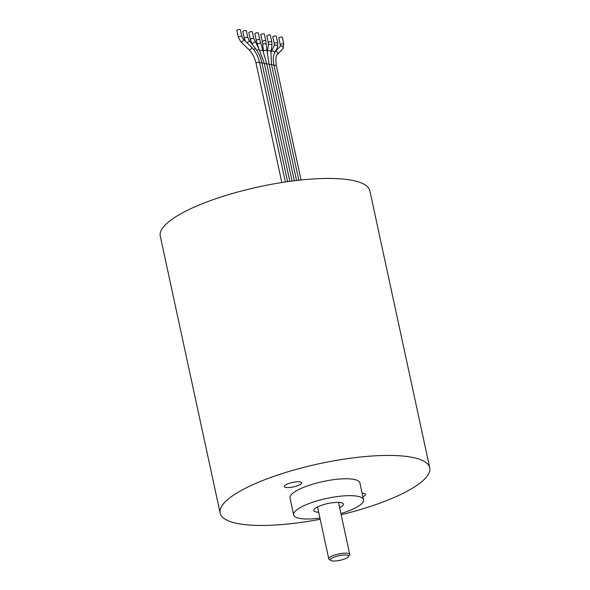 <?xml version="1.0" encoding="UTF-8"?>
<svg xmlns="http://www.w3.org/2000/svg" width="590" height="590" viewBox="0 0 590 590"><rect width="100%" height="100%" fill="white"/><g stroke="black" fill="none" stroke-linecap="round" stroke-linejoin="round"><path stroke-width="0.89" d="M341.168 514.738A107.218 27.317 167.8 0 0 384.857 501.271A107.218 27.317 167.8 0 0 429.734 467.781L369.849 190.799A107.218 27.317 167.8 0 0 311.092 179.102A107.218 27.317 167.8 0 0 205.143 202.621A107.218 27.317 167.8 0 0 160.266 236.118L220.151 513.094A107.218 27.317 167.8 0 0 320.208 519.274M429.734 467.781A107.218 27.317 167.8 0 0 370.977 456.085A107.218 27.317 167.8 0 0 265.028 479.604A107.218 27.317 167.8 0 0 220.151 513.094M297.98 485.563A8.931 2.279 167.8 0 0 301.719 482.775A8.931 2.279 167.8 0 0 296.822 481.801A8.931 2.279 167.8 0 0 287.994 483.756A8.931 2.279 167.8 0 0 284.255 486.551A8.931 2.279 167.8 0 0 289.152 487.524A8.931 2.279 167.8 0 0 297.98 485.563M362.865 496.714A8.931 2.279 167.8 0 0 365.63 494.332A8.931 2.279 167.8 0 0 362.127 493.299M340.909 513.551A35.739 9.108 167.8 0 0 348.565 510.94A35.739 9.108 167.8 0 0 363.529 499.774L359.87 482.886A35.739 9.108 167.8 0 0 340.29 478.984A35.739 9.108 167.8 0 0 304.971 486.831A35.739 9.108 167.8 0 0 290.014 497.99L293.665 514.878A35.739 9.108 167.8 0 0 319.95 518.086M363.529 499.774A35.739 9.108 167.8 0 0 343.941 495.873A35.739 9.108 167.8 0 0 308.622 503.72A35.739 9.108 167.8 0 0 293.665 514.878M339.648 507.725A15.141 3.857 167.8 0 0 343.387 504.133A15.141 3.857 167.8 0 0 335.098 502.481A15.141 3.857 167.8 0 0 320.134 505.8A15.141 3.857 167.8 0 0 313.799 510.527A15.141 3.857 167.8 0 0 318.689 512.253M330.916 560.5L329.301 559.534A10.723 2.729 -12.2 0 1 328.778 558.907A10.723 2.729 -12.2 0 1 333.269 555.559A10.723 2.729 -12.2 0 1 343.859 553.206A10.723 2.729 -12.2 0 1 349.737 554.379A10.723 2.729 -12.2 0 1 349.516 555.161L348.439 556.709A9.293 2.367 167.8 0 0 344.59 554.969A9.293 2.367 167.8 0 0 334.353 557.056A9.293 2.367 167.8 0 0 330.916 560.5A9.293 2.367 167.8 0 0 344.744 558.937A9.293 2.367 167.8 0 0 348.439 556.709M236.856 30.429A1.785 0.457 -12.2 0 1 238.036 29.729A1.785 0.457 -12.2 0 1 240.042 29.5A1.785 0.457 -12.2 0 1 240.351 29.677L241.812 36.433A1.785 0.457 -12.2 0 0 241.502 36.255A1.785 0.457 -12.2 0 0 239.068 36.632A1.785 0.457 -12.2 0 0 238.316 37.185L236.856 30.429M278.797 38.018A1.785 0.457 -12.2 0 1 279.549 37.458A1.785 0.457 -12.2 0 1 281.312 37.067A1.785 0.457 -12.2 0 1 282.293 37.259L283.753 44.014A1.785 0.457 -12.2 0 0 282.772 43.822A1.785 0.457 -12.2 0 0 281.01 44.213A1.785 0.457 -12.2 0 0 280.257 44.774L278.797 38.018M272.809 36.934A1.785 0.457 -12.2 0 1 273.554 36.373A1.785 0.457 -12.2 0 1 275.324 35.983A1.785 0.457 -12.2 0 1 276.304 36.182L277.765 42.937A1.785 0.457 -12.2 0 0 276.784 42.738A1.785 0.457 -12.2 0 0 275.014 43.129A1.785 0.457 -12.2 0 0 274.269 43.69L272.809 36.934M266.813 35.85A1.785 0.457 -12.2 0 1 267.993 35.149A1.785 0.457 -12.2 0 1 269.999 34.921A1.785 0.457 -12.2 0 1 270.308 35.098L271.769 41.853A1.785 0.457 -12.2 0 0 271.459 41.676A1.785 0.457 -12.2 0 0 269.025 42.045A1.785 0.457 -12.2 0 0 268.28 42.605L266.813 35.85M260.824 34.766A1.785 0.457 -12.2 0 1 261.569 34.205A1.785 0.457 -12.2 0 1 263.339 33.814A1.785 0.457 -12.2 0 1 264.32 34.014L265.78 40.769A1.785 0.457 -12.2 0 0 264.799 40.57A1.785 0.457 -12.2 0 0 263.037 40.961A1.785 0.457 -12.2 0 0 262.284 41.521L260.824 34.766M254.836 33.682A1.785 0.457 -12.2 0 1 255.581 33.129A1.785 0.457 -12.2 0 1 257.343 32.73A1.785 0.457 -12.2 0 1 258.324 32.929L259.784 39.685A1.785 0.457 -12.2 0 0 258.811 39.486A1.785 0.457 -12.2 0 0 257.041 39.884A1.785 0.457 -12.2 0 0 256.296 40.437L254.836 33.682M248.84 32.598A1.785 0.457 -12.2 0 1 250.02 31.897A1.785 0.457 -12.2 0 1 252.026 31.668A1.785 0.457 -12.2 0 1 252.336 31.845L253.796 38.601A1.785 0.457 -12.2 0 0 253.486 38.424A1.785 0.457 -12.2 0 0 251.052 38.8A1.785 0.457 -12.2 0 0 250.3 39.353L248.84 32.598M242.851 31.513A1.785 0.457 -12.2 0 1 243.596 30.96A1.785 0.457 -12.2 0 1 245.366 30.569A1.785 0.457 -12.2 0 1 246.34 30.761L247.807 37.517A1.785 0.457 -12.2 0 0 246.827 37.325A1.785 0.457 -12.2 0 0 245.056 37.716A1.785 0.457 -12.2 0 0 244.312 38.269L242.851 31.513M248.98 49.671A1.785 1.04 -46 0 0 250.035 49.752A1.785 1.04 -46 0 0 251.436 48.476A1.785 1.04 -46 0 0 251.465 47.097C255.374 51.05 258.059 56.175 259.526 62.459A1.785 0.457 -12.2 0 0 259.217 62.282A1.785 0.457 -12.2 0 0 256.783 62.658A1.785 0.457 -12.2 0 0 256.038 63.219C254.681 57.562 252.336 53.048 248.98 49.671L240.698 41.684A1.785 1.04 -46 0 0 241.753 41.765A1.785 1.04 -46 0 0 243.154 40.489A1.785 1.04 -46 0 0 243.183 39.11L241.812 36.433M275.279 51.603A1.785 1.497 44.2 0 1 277.514 54.332L282.876 48.808L283.753 44.014M275.375 51.404L280.309 46.322A1.785 1.497 44.2 0 1 282.876 48.808M270.832 52.554L271.238 51.662A1.785 1.401 26.9 0 1 271.894 51.094A1.785 1.401 26.9 0 1 273.915 51.529A1.785 1.401 26.9 0 1 274.424 53.284L277.44 47.34L277.765 42.937M271.238 51.662L274.254 45.718A1.785 1.401 26.9 0 1 274.911 45.15A1.785 1.401 26.9 0 1 276.939 45.585A1.785 1.401 26.9 0 1 277.44 47.34M267.204 52.746L267.373 51.514A1.785 1.165 9.4 0 1 268.096 50.755A1.785 1.165 9.4 0 1 270.028 50.873A1.785 1.165 9.4 0 1 270.899 52.097L271.946 45.791L271.769 41.853M267.373 51.514L268.413 45.209A1.785 1.165 9.4 0 1 269.136 44.449A1.785 1.165 9.4 0 1 271.068 44.567A1.785 1.165 9.4 0 1 271.946 45.791M263.472 51.507L263.45 51.278A1.785 0.738 -5.7 0 1 264.173 50.585A1.785 0.738 -5.7 0 1 265.994 50.371A1.785 0.738 -5.7 0 1 267.005 50.917L265.78 40.769M263.45 51.278L262.786 44.663A1.785 0.738 -5.7 0 1 263.516 43.977A1.785 0.738 -5.7 0 1 265.338 43.756A1.785 0.738 -5.7 0 1 266.341 44.309M264.423 63.809A1.785 0.457 -12.2 0 1 266.717 63.764L259.784 39.685M259.88 50.711L262.926 49.818M258.767 48.594L257.269 44.029L260.669 42.915M262.034 63.373A1.785 0.457 -12.2 0 1 264.32 63.329L258.885 48.808L253.796 38.601M256.783 50.364A1.785 0.398 -28.8 0 0 258.885 48.808M252.608 44.811L251.79 43.321A1.785 0.398 -28.8 0 0 252.704 43.203A1.785 0.398 -28.8 0 0 254.283 42.34A1.785 0.398 -28.8 0 0 254.917 41.595M259.637 62.938A1.785 0.457 -12.2 0 1 261.613 62.717A1.785 0.457 -12.2 0 1 261.923 62.894C260.64 57.208 258.346 52.215 255.028 47.893L249.091 40.327L247.807 37.517M253.847 49.818A1.785 0.797 -38.1 0 0 255.028 47.893M246.893 42.687A1.785 0.797 -38.1 0 0 247.291 42.576A1.785 0.797 -38.1 0 0 248.774 41.477A1.785 0.797 -38.1 0 0 249.091 40.327M266.82 64.244A1.785 0.457 -12.2 0 1 269.114 64.192L267.005 50.917M269.217 64.671A1.785 0.457 -12.2 0 1 271.511 64.627L270.899 52.097M271.614 65.107A1.785 0.457 -12.2 0 1 273.908 65.062C272.919 59.627 273.089 55.703 274.424 53.284M274.011 65.542A1.785 0.457 -12.2 0 1 276.304 65.497C275.478 59.081 275.884 55.364 277.514 54.332M317.538 506.935L328.778 558.907M338.498 502.4L349.737 554.379M240.698 41.684L238.316 37.185M257.269 44.029L256.296 40.437M251.79 43.321L250.3 39.353M245.462 41.307L244.312 38.269M256.038 63.219L281.836 182.531M261.923 62.894L287.603 181.661M264.32 63.329L289.838 181.344M266.717 63.764L292.08 181.049M262.786 44.663L262.284 41.521M269.114 64.192L294.322 180.761M268.413 45.209L268.28 42.605M271.511 64.627L296.564 180.488M274.254 45.718L274.269 43.69M273.908 65.062L298.813 180.23M280.272 46.374L280.257 44.774M276.304 65.497L301.062 179.987M259.526 62.459L285.376 181.986M251.465 47.097L243.183 39.11"/></g></svg>
